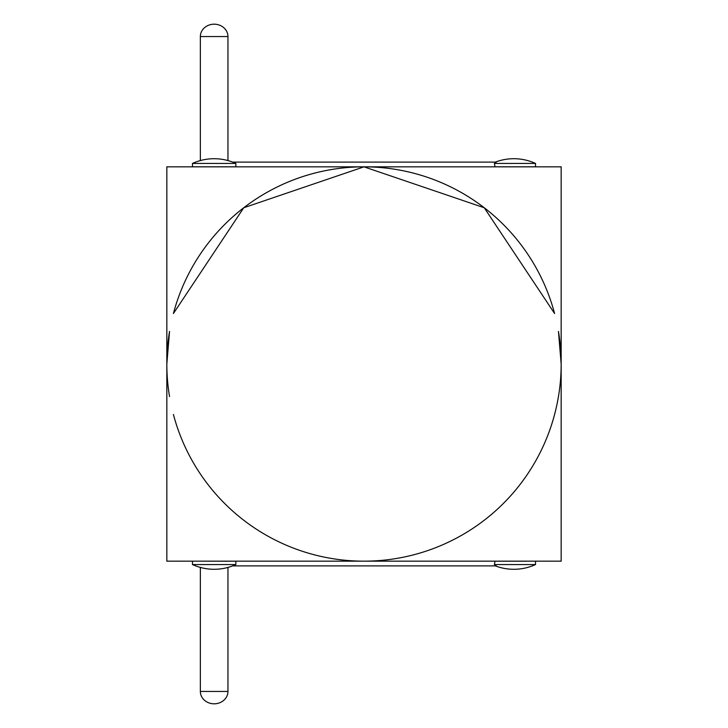 <?xml version="1.0" encoding="UTF-8"?>
<svg xmlns="http://www.w3.org/2000/svg" width="728" height="728" viewBox="0 0 728 728"><rect width="100%" height="100%" fill="white"/><g stroke="black" fill="none" stroke-linecap="round" stroke-linejoin="round"><path stroke-width="1.09" d="M554.59 313.522A197.161 197.161 0 0 0 364 166.839L484.247 207.753L554.59 313.522A197.161 197.161 0 0 0 173.41 313.522L243.753 207.753L364 166.839A197.161 197.161 0 0 0 173.41 313.522M558.558 395.868A197.151 197.151 0 0 1 554.69 414.05M558.458 331.431L561.161 364A197.161 197.161 0 0 0 558.458 331.431M166.839 364L169.542 331.431A197.161 197.161 0 0 0 169.542 396.569M200.355 567.294L200.355 691.445L227.955 691.445L227.955 567.294M227.955 691.6L227.955 691.518A13.805 12.367 180 0 1 214.159 703.812A13.805 12.367 180 0 1 200.355 691.527L200.355 691.6M535.535 564.519L534.789 564.519M235.845 564.555A52.07 52.07 0 0 1 192.465 564.555L235.845 564.555L235.845 561.206L202.184 561.161M192.465 564.555L192.465 561.206M495.368 565.902A52.07 52.07 0 0 0 535.535 564.555L494.412 564.555L496.296 565.902L232.632 565.902A52.07 52.07 0 0 1 214.159 569.287M526.763 561.206L495.049 561.206L494.412 564.555M166.839 561.161L561.161 561.161L561.161 166.839L166.839 166.839L166.839 561.161L166.839 166.839L561.161 166.839L561.161 561.161L166.839 561.161M227.955 160.706L227.955 36.555L200.355 36.555L200.355 160.706M192.465 163.445A52.07 52.07 0 0 1 235.845 163.445L192.465 163.445L192.465 166.83L202.202 166.839M235.845 163.445L235.845 166.794L192.465 166.794M495.368 162.098A52.07 52.07 0 0 1 535.535 163.445L535.535 166.794L495.049 166.794L494.412 163.445L496.296 162.098L232.632 162.098A52.07 52.07 0 0 0 214.159 158.713M526.763 166.794L535.535 166.794M535.535 163.445L494.412 163.445M535.535 163.482L534.789 163.482M227.955 36.4L227.955 36.482A13.805 12.367 180 0 0 214.159 24.188A13.805 12.367 180 0 0 200.355 36.473L200.355 36.4M173.41 414.478A197.161 197.161 0 0 0 554.59 414.478M558.458 396.569A197.161 197.161 0 0 0 561.161 364M535.535 564.555L535.535 561.206"/></g></svg>
